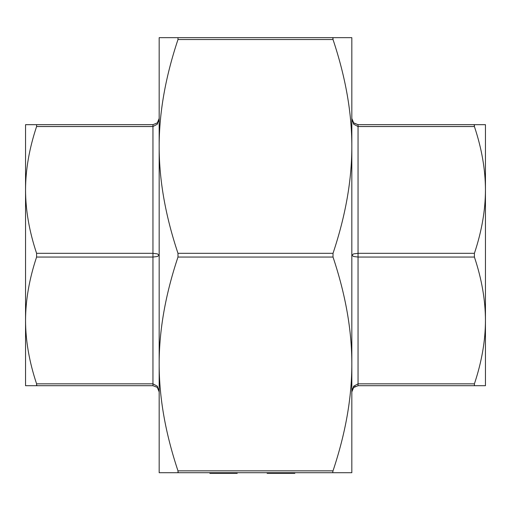 <?xml version="1.0" encoding="UTF-8"?>
<svg xmlns="http://www.w3.org/2000/svg" width="511" height="511" viewBox="0 0 511 511"><rect width="100%" height="100%" fill="white"/><g stroke="black" fill="none" stroke-linecap="round" stroke-linejoin="round"><path stroke-width="0.77" d="M332.738 38.172L333.019 37.667L351.83 37.667L351.83 363.947C351.868 330.342 345.602 294.706 333.019 257.052L333.019 253.322C345.602 215.668 351.868 180.038 351.83 146.427L351.83 62.527L351.83 146.427C351.868 112.822 345.602 77.187 333.019 39.532L333.019 37.667L177.981 37.667L177.981 39.532C165.398 77.187 159.132 112.822 159.17 146.427C159.132 180.038 165.398 215.668 177.981 253.322L177.981 257.052C165.398 294.706 159.132 330.342 159.17 363.947L159.17 37.667L177.981 37.667M474.125 125.176L474.406 124.678L485.45 124.678L485.45 189.932C485.405 169.601 481.726 148.465 474.406 126.543L474.406 124.678L358.045 124.678L353.65 122.857L351.83 118.463L353.65 124.173L351.83 118.463C352.443 121.363 353.127 122.896 353.88 123.074L358.045 124.678L358.045 126.543L474.406 126.543M485.45 320.448L485.45 360.53L485.45 320.448C485.405 300.11 481.726 278.98 474.406 257.052L474.406 253.322C481.726 231.4 485.405 210.27 485.45 189.932L485.45 385.703L474.406 385.703L474.406 383.838C481.726 361.909 485.405 340.78 485.45 320.448M157.35 387.523L159.17 391.918L157.35 386.201L159.17 391.918C158.551 389.005 157.867 387.466 157.113 387.293L152.955 385.703L25.55 385.703L25.55 189.932C25.595 210.27 29.274 231.4 36.594 253.322L36.594 257.052C29.274 278.98 25.595 300.11 25.55 320.448L25.55 360.53L25.55 320.448C25.595 340.78 29.274 361.909 36.594 383.838L36.594 385.703L36.875 385.205M353.65 386.201L358.045 383.838L353.65 386.201L351.83 391.918C352.251 389.446 352.775 388.066 353.401 387.785L351.83 391.918L353.599 387.574M157.12 387.306C157.873 387.485 158.557 389.018 159.17 391.918L159.164 391.65M36.594 257.052L152.955 257.052L157.35 256.509L159.17 255.187L157.35 253.871L152.955 253.322L36.594 253.322M351.83 255.187L353.65 256.509L358.045 257.052L358.045 253.322L353.65 253.871L351.83 255.187M159.164 118.731L157.35 124.173L159.17 118.463L157.35 122.857L158.48 121.279M36.594 124.678L152.955 124.678L36.594 124.678L36.594 126.543C29.274 148.465 25.595 169.601 25.55 189.932L25.55 124.678L36.594 124.678M159.17 441.638L159.17 363.947C159.132 397.558 165.398 433.187 177.981 470.848L177.981 472.707L178.262 472.209M332.738 472.209L333.019 470.848C345.602 433.187 351.868 397.558 351.83 363.947L351.83 472.707L333.019 472.707L332.738 472.209M159.17 454.062L159.17 363.947L159.17 472.707L333.019 472.707M157.35 122.857L152.955 124.678L157.35 122.857M36.594 126.543L152.955 126.543L157.35 124.173M157.35 386.201L152.955 383.838L36.594 383.838M353.65 124.173L358.045 126.543L358.045 253.322L474.406 253.322M355.228 386.386L353.65 387.523L358.045 385.703L474.406 385.703M237.193 472.707L237.193 473.333L209.874 473.333L209.874 472.707M217.29 473.333L217.29 472.707M227.293 473.333L227.293 472.707M220.458 473.333L220.458 472.707M267.164 472.707L267.164 473.333L294.821 473.333L294.821 472.707M294.144 473.333L294.144 472.707M267.834 473.333L267.834 472.707M358.045 385.703L358.045 257.052L474.406 257.052M474.406 383.838L358.045 383.838M152.955 385.703L152.955 124.678M333.019 470.848L177.981 470.848M177.981 39.532L333.019 39.532M333.019 253.322L177.981 253.322M177.981 257.052L333.019 257.052M157.12 123.074C157.873 122.896 158.557 121.363 159.17 118.463M353.408 387.779C352.782 388.06 352.251 389.439 351.83 391.918"/></g></svg>
